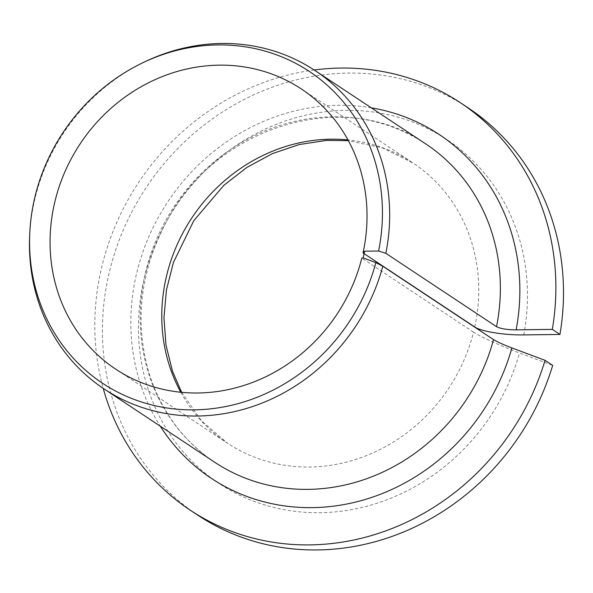 <?xml version="1.0" encoding="UTF-8"?>
<svg xmlns="http://www.w3.org/2000/svg" width="593" height="593" viewBox="0 0 593 593"><rect width="100%" height="100%" fill="white"/><g stroke="black" fill="none" stroke-linecap="round" stroke-linejoin="round"><path stroke-width="0.44" stroke-dasharray="2.96 2.22" d="M180.813 392.24A168.049 154.113 -56.5 0 0 227.438 443.186A168.049 154.113 -56.5 0 0 473.525 332.139C479.945 336.513 501.96 346.482 519.505 352.983L552.683 365.377M314.179 69.989A244.435 224.161 -56.5 0 0 103.212 388.356M467.981 107.756A244.435 224.161 -56.5 0 0 146.1 187.692A244.435 224.161 -56.5 0 0 197.936 515.273M145.07 61.679A190.968 175.128 -56.5 0 0 29.65 235.858M473.525 332.139L361.804 258.111M474.741 326.958A168.049 154.113 -56.5 0 0 413.091 163.016A168.049 154.113 -56.5 0 0 347.995 139.933M523.745 334.904A206.245 189.137 -56.5 0 0 276.027 124.441A206.245 189.137 -56.5 0 0 196.083 465.275A206.245 189.137 -56.5 0 0 519.505 352.983M425.752 143.914A190.968 175.128 -56.5 0 0 174.275 206.364A190.968 175.128 -56.5 0 0 214.777 462.288C184.742 442.074 163.453 414.285 150.911 378.912C134.011 326.876 138.918 274.982 165.64 223.227C215.14 125.494 345.526 86.674 425.752 143.914M371.277 107.815A206.245 189.137 -56.5 0 0 167.678 201.991A206.245 189.137 -56.5 0 0 160.303 426.197M301.37 88.987L413.091 163.016L382.411 147.857L348.395 140.66M181.628 392.314L201.524 420.837L227.438 443.186L115.717 369.157"/><path stroke-width="0.89" d="M363.02 252.929L474.741 326.958C481.123 331.494 504.591 335.267 523.745 334.904L559.94 334.437L552.32 329.389L516.125 329.856C507.067 329.782 500.544 328.722 496.541 326.684L385.843 253.322L378.586 251.017A187.077 171.555 -56.5 0 0 320.62 79.662A187.077 171.555 -56.5 0 0 142.831 62.747A187.077 171.555 -56.5 0 0 29.761 233.375A187.077 171.555 -56.5 0 0 177.826 409.274A187.077 171.555 -56.5 0 0 375.866 262.625L363.116 257.866L361.804 258.111A168.049 154.113 -56.5 0 1 115.717 369.157A168.049 154.113 -56.5 0 1 80.077 143.943A168.049 154.113 -56.5 0 1 301.37 88.987A168.049 154.113 -56.5 0 1 363.02 252.929L364.68 251.195L378.586 251.017M364.68 251.195L363.116 257.866M103.212 388.356A244.435 224.161 -56.5 0 0 190.316 510.225A244.435 224.161 -56.5 0 0 545.063 360.329L511.885 347.935C503.561 344.741 497.438 341.968 493.509 339.604L382.811 266.25L375.866 262.625M552.32 329.389A244.435 224.161 -56.5 0 0 460.361 102.708A244.435 224.161 -56.5 0 0 314.179 69.989M559.94 334.437A244.435 224.161 -56.5 0 0 467.981 107.756L460.361 102.708M190.316 510.225L197.936 515.273A244.435 224.161 -56.5 0 0 552.683 365.377L545.063 360.329M385.843 253.322A190.968 175.128 -56.5 0 0 315.046 70.552A190.968 175.128 -56.5 0 0 145.07 61.679L142.831 62.747M29.761 233.375L29.65 235.858A190.968 175.128 -56.5 0 0 104.072 388.934A190.968 175.128 -56.5 0 0 382.811 266.25M347.995 139.933A168.049 154.113 -56.5 0 0 191.798 217.972A168.049 154.113 -56.5 0 0 180.813 392.24M496.541 326.684A190.968 175.128 -56.5 0 0 425.752 143.914L315.046 70.552M104.072 388.934L214.777 462.288A190.968 175.128 -56.5 0 0 493.509 339.604M516.125 329.856A206.245 189.137 -56.5 0 0 371.277 107.815M160.303 426.197A206.245 189.137 -56.5 0 0 351.567 503.02A206.245 189.137 -56.5 0 0 511.885 347.935M348.395 140.66L326.535 140.4L299.235 144.551L272.454 153.602L247.044 167.315L223.857 185.298L193.8 220.692L173.445 262.41L166.433 289.97L163.942 317.841L166.003 345.178L172.481 371.174L181.628 392.314"/></g></svg>
